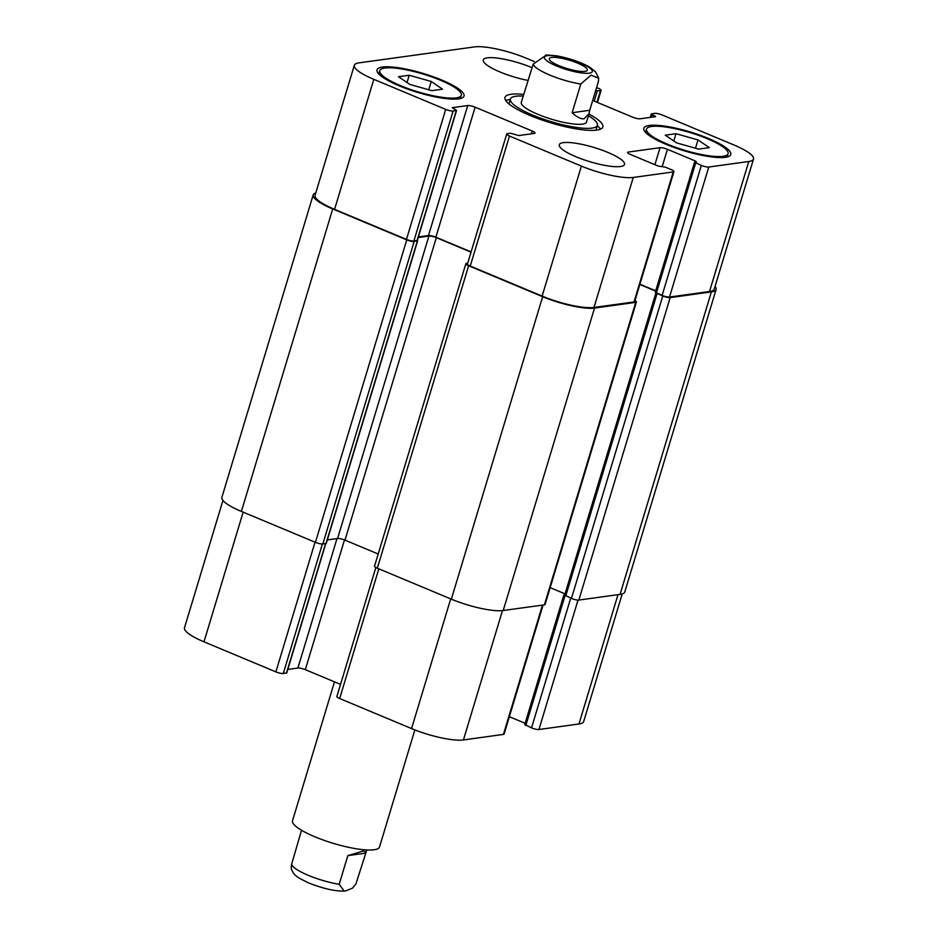 <?xml version="1.0" encoding="UTF-8"?>
<svg xmlns="http://www.w3.org/2000/svg" width="938" height="938" viewBox="0 0 938 938"><rect width="100%" height="100%" fill="white"/><g stroke="black" fill="none" stroke-linecap="round" stroke-linejoin="round"><path stroke-width="1.41" d="M347.834 855.632L362.983 851.094L366.113 852.067L355.971 883.819L352.559 888.11L345.594 890.936L344.187 891.077L339.181 884.288L347.834 855.632L365.41 853.205M301.52 830.259L291.577 864.39L291.237 867.861C292.023 872.129 294.837 875.646 299.679 878.425L308.555 882.928C323.223 888.649 335.101 891.358 344.187 891.077M334.467 681.844L292.527 820.727A45.434 9.884 16.8 0 0 323.704 840.202A45.434 9.884 16.8 0 0 374.11 849.769A45.434 9.884 16.8 0 0 379.515 846.991L414.866 729.905M551.673 57.453A19.874 4.327 -163.2 0 1 573.728 61.638A19.874 4.327 -163.2 0 1 587.364 70.162A19.874 4.327 -163.2 0 1 567.08 68.556A19.874 4.327 -163.2 0 1 549.305 58.672A19.874 4.327 -163.2 0 1 551.673 57.453M546.514 54.932L533.171 64.171L521.294 102.324A34.073 7.41 -163.2 0 0 544.661 116.945A34.073 7.41 -163.2 0 0 582.475 124.121A34.073 7.41 -163.2 0 0 586.531 122.022L589.064 113.65L584.081 118.809C580.856 119.185 576.882 117.156 572.133 112.724L580.786 84.068L590.987 75.146L598.702 78.171L598.362 81.641L589.709 110.297L572.133 112.724M589.709 110.297L589.064 113.65M523.181 96.075A45.434 9.884 16.8 0 0 510.424 99.041A45.434 9.884 16.8 0 0 541.589 118.528A45.434 9.884 16.8 0 0 591.995 128.096A45.434 9.884 16.8 0 0 597.4 125.305A45.434 9.884 16.8 0 0 588.419 115.773M600.496 129.139A51.109 11.115 16.8 0 0 597.272 125.739M510.284 99.475A51.109 11.115 16.8 0 0 505.723 100.53M588.923 114.096A51.109 11.115 -163.2 0 1 602.841 126.947A51.109 11.115 -163.2 0 1 596.756 130.089A51.109 11.115 -163.2 0 1 540.042 119.325A51.109 11.115 -163.2 0 1 504.984 97.411A51.109 11.115 -163.2 0 1 523.685 94.398M534.32 61.556L526.441 58.262A39.748 8.641 16.8 0 0 474.569 46.9L359.043 62.858A39.748 8.641 16.8 0 0 354.318 65.297A39.748 8.641 16.8 0 0 373.816 79.343L445.702 109.394A5.675 1.231 16.8 0 0 453.113 111.012L456.56 110.438L452.222 107.694L467.722 105.548A5.675 1.231 -163.2 0 1 475.132 107.178L532.268 131.05A5.675 1.231 -163.2 0 1 535.047 133.055A5.675 1.231 -163.2 0 1 534.379 133.407L518.878 135.553L510.565 133.255L507.388 133.688A5.675 1.231 16.8 0 0 506.708 134.04A5.675 1.231 16.8 0 0 509.498 136.045L581.384 166.096A39.748 8.641 16.8 0 0 633.256 177.458L673.261 171.924A5.675 1.231 16.8 0 0 673.941 171.584A5.675 1.231 16.8 0 0 671.151 169.579L665.441 167.187L658.183 166.073L630.336 154.43A5.675 1.231 -163.2 0 1 627.545 152.425A5.675 1.231 -163.2 0 1 628.226 152.073L660.024 147.688A5.675 1.231 -163.2 0 1 667.434 149.306L695.281 160.949L696.395 161.746L694.53 162.215L701.354 165.405A5.675 1.231 16.8 0 0 708.765 167.023L748.782 161.5A39.748 8.641 16.8 0 0 753.507 159.061A39.748 8.641 16.8 0 0 734.008 145.003L662.122 114.964A5.675 1.231 16.8 0 0 654.712 113.346L651.253 113.92L655.603 116.664L640.103 118.798A5.675 1.231 -163.2 0 1 632.681 117.18L592.675 100.46M595.571 90.88L600.437 90.658A5.675 1.231 16.8 0 0 601.117 90.318A5.675 1.231 16.8 0 0 598.327 88.301L596.568 87.574M528.258 80.469A34.073 7.41 -163.2 0 1 483.293 59.926A34.073 7.41 -163.2 0 1 487.35 57.839A34.073 7.41 -163.2 0 1 532.116 67.712M563.339 142.646A34.073 7.41 -163.2 0 1 601.152 149.822A34.073 7.41 -163.2 0 1 624.532 164.431A34.073 7.41 -163.2 0 1 589.768 161.676A34.073 7.41 -163.2 0 1 559.283 144.733A34.073 7.41 -163.2 0 1 563.339 142.646M382.446 67.044A45.434 9.884 -163.2 0 1 432.852 76.611A45.434 9.884 -163.2 0 1 464.017 96.086A45.434 9.884 -163.2 0 1 417.668 92.416A45.434 9.884 -163.2 0 1 377.029 69.822A45.434 9.884 -163.2 0 1 382.446 67.044M649.213 125.481A45.434 9.884 -163.2 0 1 699.619 135.049A45.434 9.884 -163.2 0 1 730.784 154.536A45.434 9.884 -163.2 0 1 684.435 150.866A45.434 9.884 -163.2 0 1 643.808 128.272A45.434 9.884 -163.2 0 1 649.213 125.481M222.939 500.435L184.493 627.78A39.748 8.641 16.8 0 0 203.992 641.827L275.878 671.878A5.675 1.231 16.8 0 0 283.288 673.496L286.747 672.921L325.791 543.571M524.975 724.558L531.529 727.888A5.675 1.231 16.8 0 0 538.94 729.506L578.957 723.984A39.748 8.641 16.8 0 0 583.682 721.545L622.222 593.918M509.357 716.702L525.128 723.292M375.833 567.513L336.883 696.524A5.675 1.231 16.8 0 0 339.673 698.529L411.559 728.58A39.748 8.641 16.8 0 0 463.431 739.941L503.436 734.407A5.675 1.231 16.8 0 0 504.116 734.067L543.079 605.01M287.79 669.427L297.897 668.032A5.675 1.231 -163.2 0 1 305.319 669.662L340.553 684.388M698.001 139.926L709.316 147.629L698.599 149.107L676.591 142.881L665.277 135.178L675.993 133.7L698.001 139.926L695.504 148.227M675.993 133.7L673.789 140.981M431.234 81.477L442.548 89.18L431.832 90.658L409.824 84.432L398.509 76.728L409.214 75.251L431.234 81.477L428.725 89.778M409.214 75.251L407.022 82.532M651.593 126.478A42.597 9.263 16.8 0 0 646.517 129.092A42.597 9.263 16.8 0 0 684.623 150.268A42.597 9.263 16.8 0 0 728.076 153.715A42.597 9.263 16.8 0 0 698.857 135.447A42.597 9.263 16.8 0 0 651.593 126.478M384.826 68.028A42.597 9.263 16.8 0 0 379.749 70.643A42.597 9.263 16.8 0 0 417.856 91.818A42.597 9.263 16.8 0 0 461.297 95.266A42.597 9.263 16.8 0 0 432.078 76.998A42.597 9.263 16.8 0 0 384.826 68.028M456.56 110.438L417.316 240.445L413.869 241.019A5.675 1.231 -163.2 0 1 406.459 239.401L334.573 209.35A39.748 8.641 -163.2 0 1 315.062 195.303L354.318 65.297M753.507 159.061L714.264 289.068A39.748 8.641 -163.2 0 1 709.527 291.507L669.521 297.029A5.675 1.231 -163.2 0 1 662.111 295.411L655.275 292.222L694.53 162.215M471.122 251.912L435.889 237.185A5.675 1.231 16.8 0 0 428.478 235.567L418.36 236.962M673.941 171.584L634.686 301.59A5.675 1.231 -163.2 0 1 634.006 301.942L594 307.465A39.748 8.641 -163.2 0 1 542.129 296.103L470.243 266.052A5.675 1.231 -163.2 0 1 467.452 264.047L506.708 134.04M655.697 290.815L639.927 284.226M417.258 240.515L414.15 241.512A5.675 1.231 -163.2 0 1 406.74 239.882L332.72 208.951A39.748 8.641 -163.2 0 1 313.21 194.893A39.748 8.641 -163.2 0 1 315.778 192.923M471.04 252.17L436.311 237.654A5.675 1.231 16.8 0 0 428.901 236.036L418.196 237.513M634.967 300.641A5.675 1.231 -163.2 0 1 636.41 302.013A5.675 1.231 -163.2 0 1 635.73 302.364L594.528 308.051A39.748 8.641 -163.2 0 1 542.656 296.689L468.625 265.747A5.675 1.231 -163.2 0 1 465.846 263.742A5.675 1.231 -163.2 0 1 466.514 263.39L467.71 263.226M715.061 286.407A39.748 8.641 -163.2 0 1 716.116 289.479A39.748 8.641 -163.2 0 1 711.379 291.906L670.178 297.604A5.675 1.231 -163.2 0 1 662.767 295.974L655.932 292.808L564.617 595.255L563.961 594.68L564.864 594.458M564.887 595.114L571.441 598.444A5.675 1.231 16.8 0 0 578.852 600.074L620.065 594.375A39.748 8.641 16.8 0 0 624.79 591.937L716.116 289.479M327.339 539.913L337.574 538.494A5.675 1.231 -163.2 0 1 344.985 540.124L378.213 554.006M313.21 194.893L221.884 497.363A39.748 8.641 16.8 0 0 241.394 511.421L315.426 542.352A5.675 1.231 16.8 0 0 322.836 543.981L326.283 543.395L417.598 240.937M550.172 587.645L565.039 593.86M465.846 263.742L374.52 566.212A5.675 1.231 16.8 0 0 377.311 568.217L451.342 599.159A39.748 8.641 16.8 0 0 503.214 610.521L544.415 604.834A5.675 1.231 16.8 0 0 545.084 604.482L636.41 302.013M655.627 291.073L639.845 284.484M291.577 864.39A34.073 7.41 16.8 0 0 339.181 884.288M557.324 56.233A24.986 5.429 16.8 0 0 551.122 63.432A24.986 5.429 16.8 0 0 589.275 73.176A24.986 5.429 16.8 0 0 585.535 65.402A24.986 5.429 16.8 0 0 557.324 56.233M533.171 64.171A34.073 7.41 16.8 0 0 580.786 84.068M334.573 209.35L373.816 79.343M406.459 239.401L445.702 109.394M413.869 241.019L453.113 111.012M417.047 240.585L456.29 110.578M428.478 235.567L467.722 105.548M435.889 237.185L475.132 107.178M531.424 133.817L532.268 131.05M470.243 266.052L509.498 136.045M542.129 296.103L581.384 166.096M594 307.465L633.256 177.458M634.006 301.942L673.261 171.924M627.921 153.093L628.226 152.073M654.888 164.689L660.024 147.688M662.216 166.577L667.434 149.306M694.952 162.051L695.281 160.949M656.389 293.019L695.644 163.013M662.111 295.411L701.354 165.405M669.521 297.029L708.765 167.023M709.527 291.507L748.782 161.5M651.617 117.215L652.379 114.729M654.419 116.828L654.759 115.714M594.235 101.105L597.26 91.103M596.943 102.242L600.437 90.658M243.153 512.148L203.992 641.827M315.039 542.187L275.878 671.878M322.391 544.005L283.288 673.496M325.556 543.606L286.477 673.062M336.988 538.576L297.897 668.032M344.481 539.925L305.319 669.662M378.823 568.85L339.673 698.529M450.709 598.89L411.559 728.58M502.475 610.603L463.431 739.941M542.481 605.092L503.436 734.407M564.629 593.684L564.371 594.528M565.016 595.7L525.819 725.496M570.703 598.139L531.529 727.888M578.019 600.097L538.94 729.506M618.001 594.669L578.957 723.984M406.74 239.882L315.426 542.352M414.15 241.512L322.836 543.981M332.72 208.951L241.394 511.421M711.379 291.906L620.065 594.375M670.178 297.604L578.852 600.074M662.767 295.974L571.441 598.444M657.057 293.594L565.731 596.064M635.73 302.364L544.415 604.834M594.528 308.051L503.214 610.521M542.656 296.689L451.342 599.159M468.625 265.747L377.311 568.217M436.311 237.654L344.985 540.124M428.901 236.036L337.574 538.494M326.014 543.536L417.328 241.066M366.113 852.067L366.758 849.957M598.702 78.171L595.513 71.816L590.401 67.7C585.593 64.37 572.028 58.578 556.234 55.764L545.752 54.955M595.935 130.183L597.4 125.305M508.947 103.919L510.424 99.041M646.517 129.092L645.532 132.387M728.076 153.715L727.079 157.009M379.749 70.643L378.764 73.938M461.297 95.266L460.312 98.56M651.253 113.92L650.21 117.402M601.117 90.318L597.447 102.453M563.961 594.68L524.705 724.699"/></g></svg>
